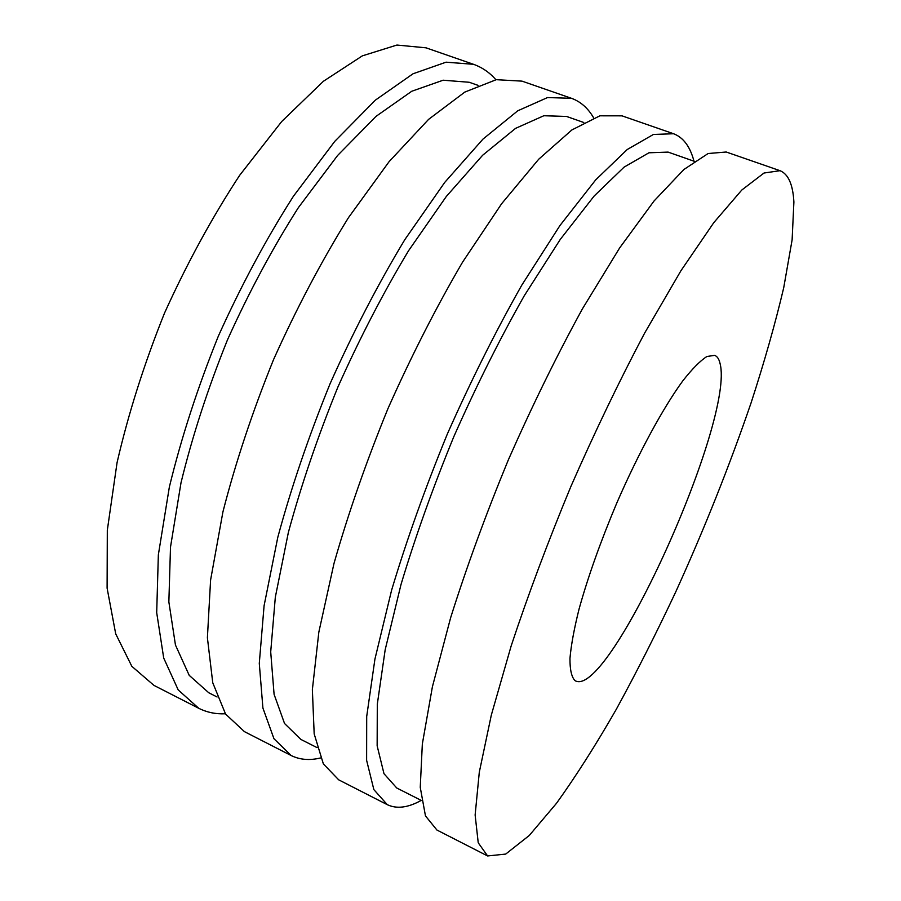 <?xml version="1.0" encoding="UTF-8"?>
<svg xmlns="http://www.w3.org/2000/svg" width="901" height="901" viewBox="0 0 901 901"><rect width="100%" height="100%" fill="white"/><g stroke="black" fill="none" stroke-linecap="round" stroke-linejoin="round"><path stroke-width="1.35" d="M495.933 79.75C489.626 72.519 482.159 67.384 473.521 64.309L426.004 47.821L396.924 45.05L362.337 55.862L323.38 81.293L281.743 121.477L239.655 175.323C212.14 217.31 187.093 263.227 164.523 313.075C144.149 363.858 128.336 413.705 117.062 462.63L107.309 530.272L107.106 588.128L115.711 633.865L131.828 666.312L153.947 685.391L198.738 708.287C206.937 712.398 215.812 714.223 225.385 713.783M473.521 64.309L446.074 62.18L413.018 73.781L375.39 100.124L334.8 141.322L293.411 196.26C266.155 238.968 241.141 285.572 218.38 336.05C197.679 387.419 181.349 437.717 169.365 486.957L158.351 554.847L156.695 612.657L163.712 658.057L178.218 689.941L198.738 708.287M478.048 85.37L469.241 82.273L443.146 80.212L411.746 91.26L376.055 116.342L337.593 155.49L298.411 207.579C272.631 248.045 248.969 292.149 227.446 339.925C207.861 388.511 192.375 436.118 181.011 482.733L170.503 547.065L168.859 601.913L175.458 645.037L189.21 675.345L208.75 692.756L217.073 696.98M593.658 117.873C588.038 108.154 580.649 101.633 571.493 98.31L522.017 81.135L496.271 79.682L464.815 92.082L428.583 119.382L389.108 161.639L348.45 217.682C321.477 261.155 296.508 308.457 273.555 359.589C252.517 411.554 235.645 462.314 222.93 511.858L210.597 579.996L207.399 637.739L212.76 682.778L225.577 714.065L244.441 731.646L291.079 755.488C299.808 759.802 309.629 760.624 320.531 757.955M571.493 98.31L547.526 97.556L517.748 110.8L483.004 139.081L444.711 182.43L404.831 239.632C378.161 283.883 353.237 331.906 330.081 383.713C308.705 436.287 291.271 487.497 277.778 537.379L264.083 605.754L259.285 663.395L262.912 708.051L273.949 738.707L291.079 755.488M583.78 122.502L566.639 116.477L543.855 115.733L515.575 128.359L482.621 155.276L446.322 196.463L408.581 250.692C383.364 292.6 359.803 338.055 337.898 387.047C317.681 436.771 301.171 485.222 288.365 532.435L275.323 597.205L270.705 651.896L274.084 694.322L284.536 723.48L300.833 739.406L317.039 747.616M693.984 161.189C690.132 146.593 683.33 137.448 673.565 133.742L622.005 115.846L599.897 115.812L571.887 129.935L538.697 159.24L501.632 203.727L462.585 262.123C436.242 307.173 411.385 355.951 388.027 408.446C366.29 461.627 348.282 513.322 333.978 563.508L318.841 632.119L312.365 689.648L314.179 733.887L323.358 763.89L338.686 779.827L387.284 804.672C396.722 809.154 408.029 807.724 421.229 800.403M673.565 133.742L653.405 134.463L627.242 149.51L595.696 179.873L559.949 225.532L521.78 285.166C495.787 331.05 471.009 380.594 447.437 433.786C425.34 487.621 406.723 539.789 391.575 590.301L374.929 659.115L366.696 716.52L366.617 760.309L373.859 789.614L387.284 804.672M694.288 161.302L668.091 152.1L648.934 152.787L624.078 167.136L594.142 196.035L560.276 239.407L524.157 295.933C499.582 339.373 476.156 386.236 453.879 436.535C432.976 487.43 415.35 536.771 400.99 584.569L385.178 649.756L377.305 704.222L377.147 745.825L383.984 773.7L396.755 788.003L421.522 800.55M780.007 170.683L726.229 152.01L708.096 153.53L683.87 169.523L654.047 200.991L619.685 247.876L582.451 308.795C556.841 355.535 532.153 405.867 508.378 459.792C485.898 514.268 466.639 566.92 450.624 617.759L432.401 686.787L422.332 744.035L420.249 787.339L425.463 815.901L436.917 830.035L487.599 855.95L505.698 854.08L529.281 835.475L556.548 803.242C575.987 776.144 595.899 744.845 616.273 709.346C636.579 672.202 656.412 633.031 675.773 591.822C704.492 528.56 729.607 465.524 751.13 402.724C764.386 361.92 775.243 323.605 783.712 287.768L792.114 239.869L793.894 202.049C792.948 184.502 788.319 174.051 780.007 170.683L764.014 173.026L741.816 190.01L713.806 222.626L680.908 270.773L644.677 333.021C619.471 380.65 594.874 431.804 570.896 486.472C548.022 541.614 528.11 594.761 511.171 645.916L491.304 715.146L479.298 772.213L475.131 815L478.228 842.784L487.599 855.95M720.034 363.418C719.054 359.082 717.275 356.391 714.707 355.354L706.913 356.492C700.235 360.76 692.193 368.892 682.8 380.864C663.113 407.815 638.606 452.854 616.847 502.882C600.618 541.388 588.038 576.764 579.073 609.02C574.151 628.707 571.11 645.161 569.961 658.406C569.882 669.544 571.527 676.921 574.894 680.537L575.75 681.032C610.315 696.856 735.103 419.213 720.034 363.418"/></g></svg>
